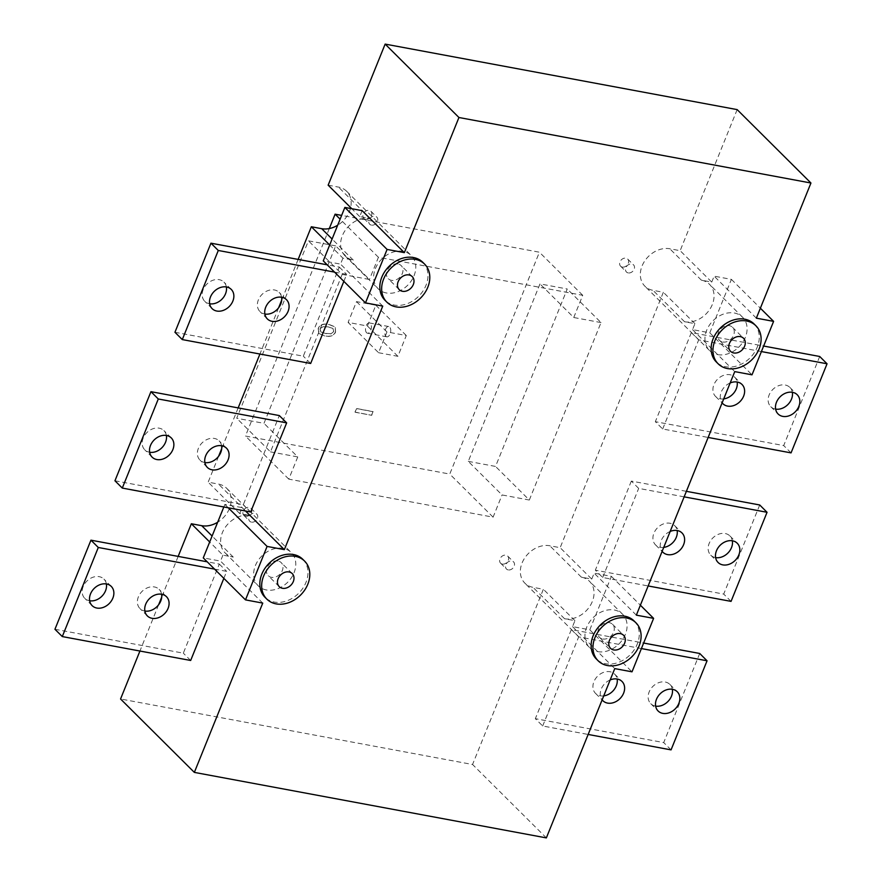 <?xml version="1.0" encoding="UTF-8"?>
<svg xmlns="http://www.w3.org/2000/svg" width="882" height="882" viewBox="0 0 882 882"><rect width="100%" height="100%" fill="white"/><g stroke="black" fill="none" stroke-linecap="round" stroke-linejoin="round"><path stroke-width="0.66" stroke-dasharray="4.41 3.31" d="M335.601 331.897L335.215 327.178L329.284 324.598C323.44 323.462 319.791 324.819 318.347 328.688L318.755 333.396L324.675 335.987C330.507 337.111 334.146 335.755 335.601 331.897L334.884 326.836L329.14 324.444C323.286 323.308 319.648 324.675 318.204 328.545L318.788 333.44L324.521 335.833C330.353 336.968 334.002 335.601 335.458 331.753M333.76 331.555L330.959 333.859L325.645 333.561L320.53 331.698L320.045 328.887L322.856 326.549L328.159 326.869L332.911 328.413L333.76 331.555L330.805 333.716L325.502 333.407L320.85 331.963L320.188 329.03L323.01 326.704L328.302 327.024L332.911 328.413L333.617 331.412M371.554 415.168L373.009 411.574L356.438 408.487L354.994 412.081L371.697 415.312L373.009 411.574M373.152 411.718L356.593 408.631L354.994 412.081M355.137 412.236L371.697 415.312M329.295 228.57L245.461 436.039L449.765 474.064L539.409 252.208L341.643 215.406M378.576 352.723L397.892 356.317L406.293 335.535L386.966 331.93L378.576 352.723L348.103 322.415L367.43 326.009L375.831 305.216L356.504 301.622L348.103 322.415M628.204 272.913A5.027 3.947 -45.2 0 1 626.463 272.02A5.027 3.947 -45.2 0 1 627.212 265.669A5.027 3.947 -45.2 0 1 633.552 264.898A5.027 3.947 -45.2 0 1 633.585 270.289A5.027 3.947 -45.2 0 1 628.204 272.913M622.328 267.07A5.027 3.947 134.8 0 0 627.708 264.446A5.027 3.947 134.8 0 0 627.675 259.054A5.027 3.947 134.8 0 0 621.336 259.826A5.027 3.947 134.8 0 0 620.586 266.177A5.027 3.947 134.8 0 0 622.328 267.07M508.208 569.915A5.027 3.947 -45.2 0 1 506.466 569.022A5.027 3.947 -45.2 0 1 507.216 562.672A5.027 3.947 -45.2 0 1 513.556 561.889A5.027 3.947 -45.2 0 1 513.589 567.291A5.027 3.947 -45.2 0 1 508.208 569.915M502.332 564.072A5.027 3.947 134.8 0 0 507.712 561.448A5.027 3.947 134.8 0 0 507.679 556.057A5.027 3.947 134.8 0 0 501.34 556.829A5.027 3.947 134.8 0 0 500.59 563.179A5.027 3.947 134.8 0 0 502.332 564.072M251.447 522.122A5.027 3.947 -45.2 0 1 249.705 521.229A5.027 3.947 -45.2 0 1 250.455 514.879A5.027 3.947 -45.2 0 1 256.794 514.107A5.027 3.947 -45.2 0 1 256.827 519.498A5.027 3.947 -45.2 0 1 251.447 522.122M245.582 516.279A5.027 3.947 134.8 0 0 250.951 513.655A5.027 3.947 134.8 0 0 250.918 508.264A5.027 3.947 134.8 0 0 244.579 509.035A5.027 3.947 134.8 0 0 243.829 515.386A5.027 3.947 134.8 0 0 245.582 516.279M371.443 225.13A5.027 3.947 -45.2 0 1 369.701 224.237A5.027 3.947 -45.2 0 1 370.451 217.887A5.027 3.947 -45.2 0 1 376.79 217.104A5.027 3.947 -45.2 0 1 376.823 222.507A5.027 3.947 -45.2 0 1 371.443 225.13M365.567 219.287A5.027 3.947 134.8 0 0 370.947 216.663A5.027 3.947 134.8 0 0 370.914 211.261A5.027 3.947 134.8 0 0 364.575 212.044A5.027 3.947 134.8 0 0 363.825 218.394A5.027 3.947 134.8 0 0 365.567 219.287M366.581 332.723A5.237 2.855 100.5 0 1 365.865 326.66A5.237 2.855 100.5 0 1 369.415 322.944A5.237 2.855 100.5 0 1 371.256 328.611A5.237 2.855 100.5 0 1 367.496 333.231A5.237 2.855 100.5 0 1 366.581 332.723M385.908 336.329A5.237 2.855 -79.5 0 0 386.823 336.825A5.237 2.855 -79.5 0 0 390.583 332.205A5.237 2.855 -79.5 0 0 388.742 326.538A5.237 2.855 -79.5 0 0 385.191 330.254A5.237 2.855 -79.5 0 0 385.908 336.329M397.892 356.317L367.43 326.009M406.293 335.535L375.831 305.216M386.966 331.93L356.504 301.622M335.678 245.88L308.413 240.808L236.718 418.266L263.983 423.338L335.678 245.88L369.448 279.484L342.183 274.401L308.413 240.808M342.183 274.401L270.487 451.86L236.718 418.266M270.487 451.86L297.752 456.931L263.983 423.338M468.287 461.363L495.552 466.435L567.247 288.976L539.982 283.905L468.287 461.363L502.056 494.956L529.321 500.039L495.552 466.435M529.321 500.039L601.017 322.58L567.247 288.976M601.017 322.58L573.752 317.509L539.982 283.905M737.154 109.611L680.154 250.686L669.802 248.768A23.45 18.423 134.8 0 0 644.709 260.995A23.45 18.423 134.8 0 0 644.863 286.176A23.45 18.423 134.8 0 0 653 290.343L663.352 292.273L560.158 547.689L549.806 545.76A23.45 18.423 134.8 0 0 524.713 557.997A23.45 18.423 134.8 0 0 524.878 583.167A23.45 18.423 134.8 0 0 533.015 587.335L543.367 589.264L472.565 764.496L120.558 698.985M178.164 556.41L161.704 597.125M158.617 604.787L139.929 651.026M218.615 456.281L208.152 482.167L218.504 484.097A23.45 18.423 -45.2 0 1 226.641 488.264A23.45 18.423 -45.2 0 1 217.678 522.232M298.149 259.407L281.7 300.134M278.613 307.785L259.925 354.035M238.162 407.903L221.702 448.629M328.148 185.176L338.501 187.105A23.45 18.423 -45.2 0 1 346.637 191.273A23.45 18.423 -45.2 0 1 350.65 207.557M350.43 208.461A23.45 18.423 -45.2 0 1 337.674 225.23M297.752 456.931L288.789 479.135L493.093 517.161L502.056 494.956M573.752 317.509L582.726 295.305L378.422 257.279L369.448 279.484M493.093 517.161L449.765 474.064M288.789 479.135L245.461 436.039M582.726 295.305L539.409 252.208M378.422 257.279L340.121 219.177M754.088 323.959A26.791 21.058 -45.2 0 1 750.13 357.805A26.791 21.058 -45.2 0 1 716.305 361.962M634.103 620.961A26.791 21.058 -45.2 0 1 630.134 654.797A26.791 21.058 -45.2 0 1 596.309 658.953M655.624 706.107A13.561 10.661 -45.2 0 1 650.751 703.66A13.561 10.661 -45.2 0 1 650.662 689.096A13.561 10.661 -45.2 0 1 665.182 682.018A13.561 10.661 -45.2 0 1 669.89 684.432A13.561 10.661 -45.2 0 1 672.349 689.294M603.74 695.876A13.561 10.661 -45.2 0 1 595.537 693.384A13.561 10.661 -45.2 0 1 595.438 678.82A13.561 10.661 -45.2 0 1 609.958 671.742A13.561 10.661 -45.2 0 1 614.666 674.146A13.561 10.661 -45.2 0 1 617.135 679.019M610.168 679.956A13.561 10.661 134.8 0 0 602.13 699.845M641.412 648.568L578.68 636.892L571.338 629.583L643.639 643.044M699.713 653.474L663.716 742.578L535.341 718.687L542.684 725.985L588.151 734.452M671.059 749.876L663.716 742.578M542.684 725.985L578.68 636.892M571.338 629.583L535.341 718.687M715.622 557.6A13.561 10.661 -45.2 0 1 710.749 555.164A13.561 10.661 -45.2 0 1 710.66 540.6A13.561 10.661 -45.2 0 1 725.18 533.522A13.561 10.661 -45.2 0 1 729.888 535.925A13.561 10.661 -45.2 0 1 732.347 540.787M663.738 547.38A13.561 10.661 -45.2 0 1 655.535 544.889A13.561 10.661 -45.2 0 1 655.436 530.325A13.561 10.661 -45.2 0 1 669.956 523.247A13.561 10.661 -45.2 0 1 674.664 525.65A13.561 10.661 -45.2 0 1 677.133 530.512M670.166 531.46A13.561 10.661 134.8 0 0 662.128 551.349M684.145 496.853L638.678 488.385L631.336 481.087L686.383 491.329M759.711 504.978L723.714 594.082L595.339 570.18L602.682 577.49L648.149 585.957M731.057 601.381L723.714 594.082M602.682 577.49L638.678 488.385M631.336 481.087L595.339 570.18M775.62 409.105A13.561 10.661 -45.2 0 1 770.747 406.668A13.561 10.661 -45.2 0 1 770.648 392.104A13.561 10.661 -45.2 0 1 785.178 385.015A13.561 10.661 -45.2 0 1 789.886 387.43A13.561 10.661 -45.2 0 1 792.345 392.292M723.736 398.885A13.561 10.661 -45.2 0 1 715.534 396.393A13.561 10.661 -45.2 0 1 715.434 381.829A13.561 10.661 -45.2 0 1 729.954 374.74A13.561 10.661 -45.2 0 1 734.662 377.154A13.561 10.661 -45.2 0 1 737.132 382.016M730.164 382.964A13.561 10.661 134.8 0 0 722.126 402.842M761.398 351.565L698.676 339.89L691.334 332.591L763.636 346.042M819.709 356.482L783.712 445.575L655.337 421.684L662.68 428.994L708.147 437.45M791.055 452.885L783.712 445.575M662.68 428.994L698.676 339.89M691.334 332.591L655.337 421.684M422.787 262.296A26.791 21.058 -45.2 0 1 418.818 296.143A26.791 21.058 -45.2 0 1 384.993 300.288M302.791 559.298A26.791 21.058 -45.2 0 1 298.822 593.145A26.791 21.058 -45.2 0 1 264.997 597.29M106.38 583.95A13.561 10.661 134.8 0 0 103.911 579.088A13.561 10.661 134.8 0 0 99.203 576.674A13.561 10.661 134.8 0 0 84.683 583.752A13.561 10.661 134.8 0 0 84.771 598.327A13.561 10.661 134.8 0 0 89.655 600.763M161.593 594.225A13.561 10.661 134.8 0 0 159.124 589.363A13.561 10.661 134.8 0 0 154.416 586.949A13.561 10.661 134.8 0 0 139.896 594.038A13.561 10.661 134.8 0 0 139.995 608.602A13.561 10.661 134.8 0 0 144.869 611.039M54.949 629.274L183.324 653.165L219.32 564.072L207.215 561.812M214.558 569.122L226.663 571.371L223.852 578.349M219.32 564.072L226.663 571.371M190.666 660.475L183.324 653.165M166.378 435.454A13.561 10.661 134.8 0 0 163.909 430.592A13.561 10.661 134.8 0 0 159.201 428.178A13.561 10.661 134.8 0 0 144.681 435.256A13.561 10.661 134.8 0 0 144.769 449.82A13.561 10.661 134.8 0 0 149.653 452.268M221.591 445.73A13.561 10.661 134.8 0 0 219.122 440.868A13.561 10.661 134.8 0 0 214.414 438.453A13.561 10.661 134.8 0 0 199.894 445.531A13.561 10.661 134.8 0 0 199.994 460.106A13.561 10.661 134.8 0 0 204.867 462.543M114.947 480.778L243.322 504.669L279.318 415.565M250.664 511.968L243.322 504.669M226.376 286.959A13.561 10.661 134.8 0 0 223.907 282.086A13.561 10.661 134.8 0 0 219.199 279.682A13.561 10.661 134.8 0 0 204.679 286.76A13.561 10.661 134.8 0 0 204.767 301.324A13.561 10.661 134.8 0 0 209.651 303.772M281.59 297.234A13.561 10.661 134.8 0 0 279.12 292.372A13.561 10.661 134.8 0 0 274.412 289.957A13.561 10.661 134.8 0 0 259.892 297.036A13.561 10.661 134.8 0 0 259.992 311.6A13.561 10.661 134.8 0 0 264.865 314.047M174.945 332.271L303.32 356.174L339.316 267.07L327.211 264.82M334.554 272.119L346.659 274.379L343.837 281.358M339.316 267.07L346.659 274.379M310.662 363.472L303.32 356.174M711.73 282.097L714.133 276.154L731.387 279.374L709.789 332.823L692.535 329.614L694.928 323.672L684.575 321.754A23.45 18.423 134.8 0 0 709.679 309.516A23.45 18.423 134.8 0 0 709.514 284.335A23.45 18.423 134.8 0 0 701.377 280.167L711.73 282.097L680.154 250.686M694.928 323.672L663.352 292.273M591.734 579.099L594.137 573.157L611.391 576.365L589.793 629.825L572.539 626.617L574.932 620.674L564.579 618.745A23.45 18.423 134.8 0 0 589.683 606.507A23.45 18.423 134.8 0 0 589.518 581.337A23.45 18.423 134.8 0 0 581.381 577.17L591.734 579.099L560.158 547.689M574.932 620.674L543.367 589.264M602.726 638.987A9.206 7.243 134.8 0 0 612.582 634.18A9.206 7.243 134.8 0 0 612.516 624.291A9.206 7.243 134.8 0 0 600.896 625.724A9.206 7.243 134.8 0 0 599.528 637.355A9.206 7.243 134.8 0 0 602.726 638.987M597.621 651.611A23.45 18.423 134.8 0 0 622.725 639.373A23.45 18.423 134.8 0 0 622.549 614.203A23.45 18.423 134.8 0 0 592.958 617.83A23.45 18.423 134.8 0 0 589.485 647.443A23.45 18.423 134.8 0 0 597.621 651.611M722.722 341.995A9.206 7.243 134.8 0 0 732.578 337.189A9.206 7.243 134.8 0 0 732.512 327.299A9.206 7.243 134.8 0 0 720.881 328.721A9.206 7.243 134.8 0 0 719.525 340.353A9.206 7.243 134.8 0 0 722.722 341.995M717.617 354.619A23.45 18.423 134.8 0 0 742.721 342.381A23.45 18.423 134.8 0 0 742.545 317.2A23.45 18.423 134.8 0 0 712.954 320.839A23.45 18.423 134.8 0 0 709.481 350.452A23.45 18.423 134.8 0 0 717.617 354.619M572.539 626.617L614.754 668.611M589.793 629.825L632.008 671.819M611.391 576.365L640.376 605.195M636.352 615.151L594.137 573.157M731.387 279.374L760.372 308.204M756.348 318.159L714.133 276.154M709.789 332.823L752.004 374.828M692.535 329.614L734.75 371.609M546.355 837.9L472.565 764.496M362.116 210.644L359.724 216.586L370.076 218.504A23.45 18.423 134.8 0 0 344.972 230.742A23.45 18.423 134.8 0 0 345.138 255.923A23.45 18.423 134.8 0 0 353.274 260.091L342.922 258.161L329.692 244.998M359.724 216.586L351.819 208.725M223.841 506.974L224.866 504.427L242.12 507.635L239.728 513.578L250.08 515.507A23.45 18.423 134.8 0 0 224.976 527.745A23.45 18.423 134.8 0 0 225.142 552.915A23.45 18.423 134.8 0 0 233.278 557.082L222.925 555.153L209.695 541.989M239.728 513.578L208.152 482.167M342.922 258.161L340.518 264.104L323.264 260.885M278.017 560.996A9.206 7.243 134.8 0 0 268.161 565.803A9.206 7.243 134.8 0 0 268.227 575.692A9.206 7.243 134.8 0 0 271.424 577.335A9.206 7.243 134.8 0 0 281.281 572.517A9.206 7.243 134.8 0 0 281.215 562.628A9.206 7.243 134.8 0 0 278.017 560.996M398.014 263.994A9.206 7.243 134.8 0 0 388.157 268.801A9.206 7.243 134.8 0 0 388.223 278.69A9.206 7.243 134.8 0 0 391.41 280.333A9.206 7.243 134.8 0 0 401.277 275.526A9.206 7.243 134.8 0 0 401.211 265.636A9.206 7.243 134.8 0 0 398.014 263.994M266.32 589.948A23.45 18.423 -45.2 0 1 258.183 585.78A23.45 18.423 -45.2 0 1 261.656 556.167A23.45 18.423 -45.2 0 1 291.258 552.54A23.45 18.423 -45.2 0 1 291.413 577.721A23.45 18.423 -45.2 0 1 266.32 589.948M386.316 292.956A23.45 18.423 -45.2 0 1 378.18 288.789A23.45 18.423 -45.2 0 1 381.652 259.176A23.45 18.423 -45.2 0 1 411.255 255.537A23.45 18.423 -45.2 0 1 411.409 280.719A23.45 18.423 -45.2 0 1 386.316 292.956M262.748 603.101L220.522 561.095L203.268 557.887M224.866 504.427L228.262 507.8M242.12 507.635L245.516 511.009M382.744 306.098L340.518 264.104M222.925 555.153L220.522 561.095M701.377 280.167L669.802 248.768M684.575 321.754L653 290.343M581.381 577.17L549.806 545.76M564.579 618.745L533.015 587.335M370.076 218.504L338.501 187.105M353.274 260.091L332.095 239.022M250.08 515.507L218.504 484.097M233.278 557.082L212.099 536.024M620.586 266.177L626.463 272.02M627.675 259.054L633.552 264.898M500.59 563.179L506.466 569.022M507.679 556.057L513.556 561.889M243.829 515.386L249.705 521.229M250.918 508.264L256.794 514.107M363.825 218.394L369.701 224.237M370.914 211.261L376.79 217.104M388.742 326.538L369.415 322.944M386.823 336.825L367.496 333.231M669.89 684.432L677.233 691.731M650.751 703.66L658.093 710.969M614.666 674.146L622.008 681.455M595.537 693.384L602.88 700.694M729.888 535.925L737.231 543.235M710.749 555.164L718.091 562.462M674.664 525.65L682.007 532.96M655.535 544.889L662.878 552.187M789.886 387.43L797.229 394.739M770.747 406.668L778.089 413.967M734.662 377.154L742.005 384.453M715.534 396.393L722.876 403.691M111.253 586.398L103.911 579.088M92.114 605.625L84.771 598.327M166.466 596.673L159.124 589.363M147.338 615.901L139.995 608.602M171.251 437.891L163.909 430.592M152.112 457.13L144.769 449.82M226.465 448.166L219.122 440.868M207.336 467.405L199.994 460.106M231.249 289.395L223.907 282.086M212.11 308.634L204.767 301.324M286.463 299.671L279.12 292.372M267.334 318.909L259.992 311.6M599.528 637.355L610.542 648.314M612.516 624.291L623.53 635.249M622.56 614.203L589.518 581.337M589.485 647.443L524.878 583.167M719.525 340.353L730.539 351.312M732.512 327.299L743.526 338.258M742.556 317.2L709.514 284.335M709.481 350.452L644.863 286.176M292.229 573.587L281.215 562.628M279.241 586.651L268.227 575.692M412.225 276.595L401.211 265.636M399.237 289.649L388.223 278.69M225.142 552.915L258.183 585.78M226.641 488.264L291.258 552.54M345.138 255.923L378.18 288.789M346.637 191.273L411.255 255.537"/><path stroke-width="1.32" d="M341.643 215.406L335.105 214.183L329.295 228.57M404.342 252.638L387.088 249.43L365.49 302.89L323.264 260.885L344.862 207.424L362.116 210.644L404.342 252.638L458.938 117.504L810.944 183.015L737.154 109.611L385.147 44.1L328.148 185.176L351.819 208.725M217.678 522.232A23.45 18.423 -45.2 0 1 201.702 525.683L191.35 523.754L178.164 556.41M161.704 597.125L158.617 604.787M139.929 651.026L120.558 698.985L194.349 772.389L262.748 603.101L245.494 599.881L203.268 557.887L223.841 506.974M337.674 225.23A23.45 18.423 -45.2 0 1 321.698 228.681L311.346 226.751L298.149 259.407M281.7 300.134L278.613 307.785M259.925 354.035L238.162 407.903M221.702 448.629L218.615 456.281M350.65 207.557A23.45 18.423 -45.2 0 1 350.43 208.461M340.121 219.177L335.105 214.183M746.635 321.026A26.791 21.058 134.8 0 0 717.948 335.006A26.791 21.058 134.8 0 0 718.135 363.781A26.791 21.058 134.8 0 0 751.96 359.635A26.791 21.058 134.8 0 0 755.929 325.789A26.791 21.058 134.8 0 0 746.635 321.026M718.135 363.781L716.294 361.951A26.791 21.058 -45.2 0 1 716.107 333.187A26.791 21.058 -45.2 0 1 744.794 319.196A26.791 21.058 -45.2 0 1 754.088 323.959L755.929 325.789M740.329 336.615A9.206 7.243 134.8 0 0 730.472 341.422A9.206 7.243 134.8 0 0 730.539 351.312A9.206 7.243 134.8 0 0 733.736 352.954A9.206 7.243 134.8 0 0 743.592 348.147A9.206 7.243 134.8 0 0 743.526 338.258A9.206 7.243 134.8 0 0 740.329 336.615M626.639 618.017A26.791 21.058 134.8 0 0 597.952 632.008A26.791 21.058 134.8 0 0 598.139 660.783A26.791 21.058 134.8 0 0 631.964 656.627A26.791 21.058 134.8 0 0 635.933 622.78A26.791 21.058 134.8 0 0 626.639 618.017M598.139 660.772L596.298 658.953A26.791 21.058 -45.2 0 1 596.111 630.178A26.791 21.058 -45.2 0 1 624.798 616.198A26.791 21.058 -45.2 0 1 634.103 620.961L635.933 622.78M620.333 633.618A9.206 7.243 134.8 0 0 610.476 638.425A9.206 7.243 134.8 0 0 610.542 648.314A9.206 7.243 134.8 0 0 613.74 649.946A9.206 7.243 134.8 0 0 623.596 645.139A9.206 7.243 134.8 0 0 623.53 635.249A9.206 7.243 134.8 0 0 620.333 633.618M672.349 689.294A13.561 10.661 -45.2 0 1 667.872 701.565A13.561 10.661 -45.2 0 1 655.624 706.107M672.525 689.316A13.561 10.661 134.8 0 0 658.005 696.405A13.561 10.661 134.8 0 0 658.093 710.969A13.561 10.661 134.8 0 0 675.226 708.863A13.561 10.661 134.8 0 0 677.233 691.731A13.561 10.661 134.8 0 0 672.525 689.316M617.135 679.019A13.561 10.661 -45.2 0 1 603.74 695.876M602.13 699.845A13.561 10.661 134.8 0 0 602.88 700.694A13.561 10.661 134.8 0 0 620.002 698.588A13.561 10.661 134.8 0 0 622.008 681.455A13.561 10.661 134.8 0 0 617.301 679.041A13.561 10.661 134.8 0 0 610.168 679.956M643.639 643.044L699.713 653.474L707.055 660.783L641.412 648.568M588.151 734.452L671.059 749.876L707.055 660.783M732.347 540.787A13.561 10.661 -45.2 0 1 727.871 553.069A13.561 10.661 -45.2 0 1 715.622 557.6M732.523 540.82A13.561 10.661 134.8 0 0 717.992 547.898A13.561 10.661 134.8 0 0 718.091 562.473A13.561 10.661 134.8 0 0 735.213 560.368A13.561 10.661 134.8 0 0 737.231 543.235A13.561 10.661 134.8 0 0 732.523 540.82M677.133 530.512A13.561 10.661 -45.2 0 1 663.738 547.38M662.128 551.349A13.561 10.661 134.8 0 0 662.878 552.198A13.561 10.661 134.8 0 0 680 550.092A13.561 10.661 134.8 0 0 682.007 532.96A13.561 10.661 134.8 0 0 677.299 530.545A13.561 10.661 134.8 0 0 670.166 531.46M686.383 491.329L759.711 504.978L767.053 512.288L684.145 496.853M648.149 585.957L731.057 601.381L767.053 512.288M792.345 392.292A13.561 10.661 -45.2 0 1 787.869 404.562A13.561 10.661 -45.2 0 1 775.62 409.105M792.521 392.325A13.561 10.661 134.8 0 0 777.99 399.403A13.561 10.661 134.8 0 0 778.089 413.967A13.561 10.661 134.8 0 0 795.211 411.872A13.561 10.661 134.8 0 0 797.218 394.739A13.561 10.661 134.8 0 0 792.521 392.325M737.132 382.016A13.561 10.661 -45.2 0 1 723.736 398.885M722.126 402.842A13.561 10.661 134.8 0 0 722.876 403.691A13.561 10.661 134.8 0 0 739.998 401.586A13.561 10.661 134.8 0 0 742.005 384.453A13.561 10.661 134.8 0 0 737.297 382.049A13.561 10.661 134.8 0 0 730.164 382.964M763.636 346.042L819.709 356.482L827.051 363.781L761.398 351.565M708.147 437.45L791.055 452.885L827.051 363.781M415.323 259.363A26.791 21.058 -45.2 0 1 424.628 264.126A26.791 21.058 -45.2 0 1 420.659 297.973A26.791 21.058 -45.2 0 1 386.834 302.118A26.791 21.058 -45.2 0 1 386.647 273.343A26.791 21.058 -45.2 0 1 415.323 259.363M386.834 302.118L384.993 300.288A26.791 21.058 -45.2 0 1 384.806 271.524A26.791 21.058 -45.2 0 1 413.493 257.533A26.791 21.058 -45.2 0 1 422.787 262.296L424.628 264.126M409.028 274.952A9.206 7.243 -45.2 0 1 412.225 276.595A9.206 7.243 -45.2 0 1 410.858 288.227A9.206 7.243 -45.2 0 1 399.237 289.649A9.206 7.243 -45.2 0 1 399.171 279.759A9.206 7.243 -45.2 0 1 409.028 274.952M295.338 556.355A26.791 21.058 -45.2 0 1 304.632 561.117A26.791 21.058 -45.2 0 1 300.663 594.964A26.791 21.058 -45.2 0 1 266.838 599.121A26.791 21.058 -45.2 0 1 266.651 570.345A26.791 21.058 -45.2 0 1 295.338 556.355M266.838 599.121L264.997 597.29A26.791 21.058 -45.2 0 1 264.809 568.515A26.791 21.058 -45.2 0 1 293.497 554.535A26.791 21.058 -45.2 0 1 302.791 559.298L304.632 561.117M289.031 571.955A9.206 7.243 -45.2 0 1 292.229 573.587A9.206 7.243 -45.2 0 1 290.862 585.218A9.206 7.243 -45.2 0 1 279.241 586.651A9.206 7.243 -45.2 0 1 279.175 576.762A9.206 7.243 -45.2 0 1 289.031 571.955M89.655 600.763A13.561 10.661 134.8 0 0 101.904 596.221A13.561 10.661 134.8 0 0 106.38 583.95M106.546 583.983A13.561 10.661 -45.2 0 1 111.253 586.398A13.561 10.661 -45.2 0 1 109.247 603.531A13.561 10.661 -45.2 0 1 92.114 605.625A13.561 10.661 -45.2 0 1 92.026 591.061A13.561 10.661 -45.2 0 1 106.546 583.983M144.869 611.039A13.561 10.661 134.8 0 0 157.117 606.496A13.561 10.661 134.8 0 0 161.593 594.225M161.759 594.259A13.561 10.661 -45.2 0 1 166.466 596.673A13.561 10.661 -45.2 0 1 164.46 613.806A13.561 10.661 -45.2 0 1 147.338 615.901A13.561 10.661 -45.2 0 1 147.239 601.337A13.561 10.661 -45.2 0 1 161.759 594.259M207.215 561.812L90.945 540.17L54.949 629.274L62.291 636.572L98.288 547.479L90.945 540.17M98.288 547.479L214.558 569.122M223.852 578.349L190.666 660.475L62.291 636.572M149.653 452.268A13.561 10.661 134.8 0 0 161.902 447.725A13.561 10.661 134.8 0 0 166.378 435.454M166.544 435.488A13.561 10.661 -45.2 0 1 171.251 437.891A13.561 10.661 -45.2 0 1 169.245 455.024A13.561 10.661 -45.2 0 1 152.112 457.13A13.561 10.661 -45.2 0 1 152.024 442.566A13.561 10.661 -45.2 0 1 166.544 435.488M204.867 462.543A13.561 10.661 134.8 0 0 217.115 458.001A13.561 10.661 134.8 0 0 221.591 445.73M221.757 445.763A13.561 10.661 -45.2 0 1 226.465 448.166A13.561 10.661 -45.2 0 1 224.458 465.31A13.561 10.661 -45.2 0 1 207.336 467.405A13.561 10.661 -45.2 0 1 207.237 452.841A13.561 10.661 -45.2 0 1 221.757 445.763M158.286 398.984L286.661 422.875L279.318 415.565L150.943 391.674L114.947 480.778L122.289 488.077L158.286 398.984L150.943 391.674M286.661 422.875L250.664 511.968L122.289 488.077M209.651 303.772A13.561 10.661 134.8 0 0 221.9 299.23A13.561 10.661 134.8 0 0 226.376 286.959M226.542 286.981A13.561 10.661 -45.2 0 1 231.249 289.395A13.561 10.661 -45.2 0 1 229.243 306.528A13.561 10.661 -45.2 0 1 212.11 308.634A13.561 10.661 -45.2 0 1 212.022 294.059A13.561 10.661 -45.2 0 1 226.542 286.981M264.865 314.047A13.561 10.661 134.8 0 0 277.113 309.505A13.561 10.661 134.8 0 0 281.59 297.234M281.755 297.256A13.561 10.661 -45.2 0 1 286.463 299.671A13.561 10.661 -45.2 0 1 284.456 316.803A13.561 10.661 -45.2 0 1 267.334 318.909A13.561 10.661 -45.2 0 1 267.235 304.345A13.561 10.661 -45.2 0 1 281.755 297.256M327.211 264.82L210.941 243.178L174.945 332.271L182.287 339.581L218.284 250.477L210.941 243.178M218.284 250.477L334.554 272.119M343.837 281.358L310.662 363.472L182.287 339.581M640.376 605.195L653.606 618.359L632.008 671.819L614.754 668.611L546.355 837.9L194.349 772.389M810.944 183.015L756.348 318.159L773.602 321.368L752.004 374.828L734.75 371.609L636.352 615.151L653.606 618.359M760.372 308.204L773.602 321.368M329.692 244.998L311.346 226.751M209.695 541.989L191.35 523.754M228.262 507.8L267.092 546.421L245.494 599.881M245.516 511.009L284.346 549.64L267.092 546.421M344.862 207.424L387.088 249.43M365.49 302.89L382.744 306.098L284.346 549.64M458.938 117.504L385.147 44.1M332.095 239.022L321.698 228.681M212.099 536.024L201.702 525.683"/></g></svg>
